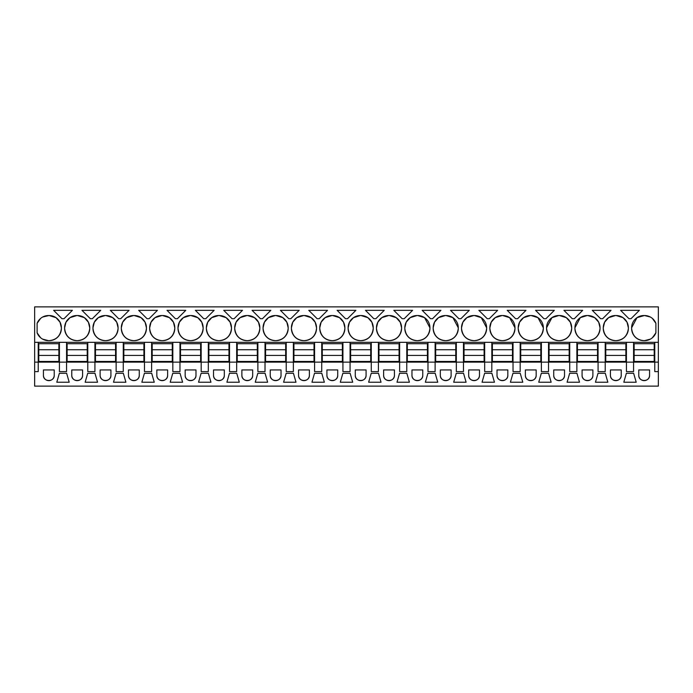 <?xml version="1.0" encoding="UTF-8"?>
<svg xmlns="http://www.w3.org/2000/svg" width="693" height="693" viewBox="0 0 693 693"><rect width="100%" height="100%" fill="white"/><g stroke="black" fill="none" stroke-linecap="round" stroke-linejoin="round"><path stroke-width="1.04" d="M34.65 342.316L34.65 386.122L658.35 386.122L658.35 371.613L654.781 371.613L654.781 362.127L633.575 362.127L633.575 342.316L633.575 362.127L605.223 362.127L605.223 342.316L605.223 362.127L38.219 362.127L38.219 342.316L34.65 342.316L34.65 306.878L658.35 306.878L658.35 371.613M34.65 362.127L38.219 362.127L38.219 371.613L34.65 371.613M59.425 342.316L66.571 342.316L66.571 371.613L59.425 371.613L59.425 342.316L38.219 342.316M633.575 362.127L633.575 371.613L626.429 371.613L626.429 342.316L598.076 342.316L598.076 362.127L598.076 342.316L66.571 342.316M626.429 371.613L626.429 342.316L658.35 342.316M42.723 316.996L49.108 315.523A12.275 12.275 0 0 1 61.382 327.806L60.048 322.236M48.545 315.523A12.275 12.275 0 0 0 37.101 323.345L37.101 332.822A12.275 12.275 0 0 0 48.545 340.644L49.108 340.644A12.275 12.275 0 0 0 61.382 328.361L61.382 327.806M629.998 318.711L628.984 318.711L620.616 310.334L639.379 310.334L631.011 318.711L629.998 318.711M348.12 327.806L348.12 328.361A12.275 12.275 0 0 0 360.395 340.644L360.958 340.644A12.275 12.275 0 0 0 373.232 328.361L373.232 327.806A12.275 12.275 0 0 0 360.958 315.523L360.395 315.523A12.275 12.275 0 0 0 348.12 327.806L349.454 322.236M376.472 327.806L376.472 328.361A12.275 12.275 0 0 0 388.747 340.644L389.301 340.644A12.275 12.275 0 0 0 401.585 328.361L401.585 327.806A12.275 12.275 0 0 0 389.301 315.523L388.747 315.523A12.275 12.275 0 0 0 376.472 327.806L377.798 322.245M291.415 327.806L291.415 328.361A12.275 12.275 0 0 0 303.699 340.644L304.253 340.644A12.275 12.275 0 0 0 316.528 328.361L316.528 327.806A12.275 12.275 0 0 0 304.253 315.523L303.699 315.523A12.275 12.275 0 0 0 291.415 327.806L292.749 322.236M308.766 310.334L327.529 310.334L319.161 318.711L317.134 318.711L308.766 310.334M319.768 327.806L319.768 328.361A12.275 12.275 0 0 0 332.042 340.644L332.605 340.644A12.275 12.275 0 0 0 344.88 328.361L344.88 327.806A12.275 12.275 0 0 0 332.605 315.523L332.042 315.523A12.275 12.275 0 0 0 319.768 327.806L321.102 322.236M374.852 310.334L384.234 310.334L375.866 318.711L373.839 318.711L365.471 310.334L374.852 310.334M433.168 327.806L433.168 328.361A12.275 12.275 0 0 0 445.443 340.644L446.006 340.644A12.275 12.275 0 0 0 458.281 328.361L458.281 327.806A12.275 12.275 0 0 0 446.006 315.523L445.443 315.523A12.275 12.275 0 0 0 433.168 327.806L434.502 322.245M403.196 310.334L412.586 310.334L404.21 318.711L402.191 318.711L393.815 310.334L403.196 310.334M461.521 327.806L461.521 328.361A12.275 12.275 0 0 0 473.795 340.644L474.35 340.644A12.275 12.275 0 0 0 486.633 328.361L486.633 327.806A12.275 12.275 0 0 0 474.35 315.523L473.795 315.523A12.275 12.275 0 0 0 461.521 327.806L462.855 322.245M489.864 327.806L489.864 328.361A12.275 12.275 0 0 0 502.148 340.644L502.702 340.644A12.275 12.275 0 0 0 514.986 328.361L514.986 327.806A12.275 12.275 0 0 0 502.702 315.523L502.148 315.523A12.275 12.275 0 0 0 489.864 327.806L491.198 322.245M469.282 310.334L460.914 318.711L458.887 318.711L450.519 310.334L469.282 310.334M404.816 327.806L404.816 328.361A12.275 12.275 0 0 0 417.099 340.644L417.654 340.644A12.275 12.275 0 0 0 429.929 328.361L429.929 327.806A12.275 12.275 0 0 0 417.654 315.523L417.099 315.523A12.275 12.275 0 0 0 404.816 327.806L406.15 322.245M422.167 310.334L440.93 310.334L432.562 318.711L430.535 318.711L422.167 310.334M487.24 318.711L478.863 310.334L497.635 310.334L489.258 318.711L487.24 318.711M280.414 310.334L299.185 310.334L290.809 318.711L288.79 318.711L280.414 310.334M346.5 318.711L345.486 318.711L337.119 310.334L355.881 310.334L347.514 318.711L346.5 318.711M121.318 327.806L121.318 328.361A12.275 12.275 0 0 0 133.593 340.644L134.156 340.644A12.275 12.275 0 0 0 146.431 328.361L146.431 327.806A12.275 12.275 0 0 0 134.156 315.523L133.593 315.523A12.275 12.275 0 0 0 121.318 327.806L122.652 322.236M149.671 327.806L149.671 328.361A12.275 12.275 0 0 0 161.945 340.644L162.5 340.644A12.275 12.275 0 0 0 174.783 328.361L174.783 327.806A12.275 12.275 0 0 0 162.5 315.523L161.945 315.523A12.275 12.275 0 0 0 149.671 327.806L151.005 322.236M110.317 310.334L129.08 310.334L120.712 318.711L118.685 318.711L110.317 310.334M70.002 317.645L76.897 315.523A12.275 12.275 0 0 0 64.622 327.806L65.956 322.228M76.897 315.523L77.451 315.523A12.275 12.275 0 0 1 89.735 327.806L88.401 322.236M64.622 327.806L64.622 328.361A12.275 12.275 0 0 0 76.897 340.644L77.451 340.644A12.275 12.275 0 0 0 89.735 328.361L89.735 327.806M100.736 310.334L92.36 318.711L90.341 318.711L81.965 310.334L100.736 310.334M98.354 317.645L105.249 315.523A12.275 12.275 0 0 0 92.966 327.806L94.309 322.236M105.249 315.523L105.804 315.523A12.275 12.275 0 0 1 118.079 327.806L116.745 322.236M92.966 327.806L92.966 328.361A12.275 12.275 0 0 0 105.249 340.644L105.804 340.644A12.275 12.275 0 0 0 118.079 328.361L118.079 327.806M149.064 318.711L147.037 318.711L138.669 310.334L157.432 310.334L149.064 318.711M206.367 327.806L206.367 328.361A12.275 12.275 0 0 0 218.65 340.644L219.205 340.644A12.275 12.275 0 0 0 231.479 328.361L231.479 327.806A12.275 12.275 0 0 0 219.205 315.523L218.65 315.523A12.275 12.275 0 0 0 206.367 327.806L207.701 322.236M177.408 318.711L175.39 318.711L167.013 310.334L185.785 310.334L177.408 318.711M240.107 317.645L246.994 315.523A12.275 12.275 0 0 0 234.719 327.806L236.053 322.236M246.994 315.523L247.557 315.523A12.275 12.275 0 0 1 259.832 327.806L258.498 322.236M234.719 327.806L234.719 328.361A12.275 12.275 0 0 0 246.994 340.644L247.557 340.644A12.275 12.275 0 0 0 259.832 328.361L259.832 327.806M263.071 327.806L263.071 328.361A12.275 12.275 0 0 0 275.346 340.644L275.901 340.644A12.275 12.275 0 0 0 288.184 328.361L288.184 327.806A12.275 12.275 0 0 0 275.901 315.523L275.346 315.523A12.275 12.275 0 0 0 263.071 327.806L264.405 322.236M233.099 318.711L232.086 318.711L223.718 310.334L242.481 310.334L234.113 318.711L233.099 318.711M178.014 327.806L178.014 328.361A12.275 12.275 0 0 0 190.298 340.644L190.852 340.644A12.275 12.275 0 0 0 203.136 328.361L203.136 327.806A12.275 12.275 0 0 0 190.852 315.523L190.298 315.523A12.275 12.275 0 0 0 178.014 327.806L179.357 322.236M214.137 310.334L205.76 318.711L203.742 318.711L195.365 310.334L214.137 310.334M260.438 318.711L252.07 310.334L270.833 310.334L262.465 318.711L260.438 318.711M546.569 327.806L546.569 328.361A12.275 12.275 0 0 0 558.844 340.644L559.407 340.644A12.275 12.275 0 0 0 571.682 328.361L571.682 327.806A12.275 12.275 0 0 0 559.407 315.523L558.844 315.523A12.275 12.275 0 0 0 546.569 327.806L551.923 317.663L558.844 315.523M517.61 318.711L515.592 318.711L507.215 310.334L525.987 310.334L517.61 318.711M580.301 317.645L587.196 315.523A12.275 12.275 0 0 0 574.921 327.806L580.275 317.663M587.196 315.523L587.751 315.523A12.275 12.275 0 0 1 600.034 327.806L598.7 322.245M574.921 327.806L574.921 328.361A12.275 12.275 0 0 0 587.196 340.644L587.751 340.644A12.275 12.275 0 0 0 600.034 328.361L600.034 327.806M603.265 327.806L603.265 328.361A12.275 12.275 0 0 0 615.549 340.644L616.103 340.644A12.275 12.275 0 0 0 628.378 328.361L628.378 327.806A12.275 12.275 0 0 0 616.103 315.523L615.549 315.523A12.275 12.275 0 0 0 603.265 327.806L604.608 322.219M573.302 318.711L572.288 318.711L563.92 310.334L582.683 310.334L574.315 318.711L573.302 318.711M518.217 327.806L518.217 328.361A12.275 12.275 0 0 0 530.5 340.644L531.055 340.644A12.275 12.275 0 0 0 543.329 328.361L543.329 327.806A12.275 12.275 0 0 0 531.055 315.523L530.5 315.523A12.275 12.275 0 0 0 518.217 327.806L519.559 322.228M535.568 310.334L554.331 310.334L545.963 318.711L543.936 318.711L535.568 310.334M602.659 318.711L600.64 318.711L592.264 310.334L611.035 310.334L602.659 318.711M63.002 318.711L61.989 318.711L53.621 310.334L72.384 310.334L64.016 318.711L63.002 318.711M637.006 317.645L644.455 315.523A12.275 12.275 0 0 1 655.899 323.345L652.416 318.459M643.892 315.523A12.275 12.275 0 0 0 631.618 327.806L631.618 328.361A12.275 12.275 0 0 0 643.892 340.644L644.455 340.644A12.275 12.275 0 0 0 655.899 332.822L655.899 323.345M598.076 362.127L598.076 371.613L605.223 371.613L605.223 362.127M569.733 342.316L569.733 371.613L576.871 371.613L576.871 342.316M541.38 342.316L541.38 371.613L548.518 371.613L548.518 342.316M513.028 342.316L513.028 371.613L520.174 371.613L520.174 342.316M484.676 342.316L484.676 371.613L491.822 371.613L491.822 342.316M456.332 342.316L456.332 371.613L463.47 371.613L463.47 342.316M427.979 342.316L427.979 371.613L435.117 371.613L435.117 342.316M399.627 342.316L399.627 371.613L406.774 371.613L406.774 342.316M371.275 342.316L371.275 371.613L378.421 371.613L378.421 342.316M342.931 342.316L342.931 371.613L350.069 371.613L350.069 342.316M314.579 342.316L314.579 371.613L321.725 371.613L321.725 342.316M286.226 342.316L286.226 371.613L293.373 371.613L293.373 342.316M257.883 342.316L257.883 371.613L265.021 371.613L265.021 342.316M229.53 342.316L229.53 371.613L236.668 371.613L236.668 342.316M201.178 342.316L201.178 371.613L208.324 371.613L208.324 342.316M172.826 342.316L172.826 371.613L179.972 371.613L179.972 342.316M144.482 342.316L144.482 371.613L151.62 371.613L151.62 342.316M116.129 342.316L116.129 371.613L123.267 371.613L123.267 342.316M87.777 342.316L87.777 371.613L94.924 371.613L94.924 342.316M43.425 375.242L43.425 369.941L54.227 369.941L54.227 375.242A5.405 5.405 0 0 1 48.822 380.639A5.405 5.405 0 0 1 43.425 375.242C43.087 382.207 54.556 382.207 54.227 375.242M629.998 382.215L623.804 382.215L626.368 373.284L633.627 373.284L636.2 382.215L629.998 382.215M342.87 373.284L340.298 382.215L352.702 382.215L350.13 373.284L342.87 373.284M374.852 382.215L368.65 382.215L371.223 373.284L378.482 373.284L381.046 382.215L374.852 382.215M337.725 369.941L326.923 369.941L326.923 375.242A5.405 5.405 0 0 0 332.328 380.639A5.405 5.405 0 0 0 337.725 375.242L337.725 369.941M265.081 373.284L267.645 382.215L255.249 382.215L257.822 373.284L265.081 373.284M213.522 375.242L213.522 369.941L224.324 369.941L224.324 375.242A5.405 5.405 0 0 1 218.927 380.639A5.405 5.405 0 0 1 213.522 375.242C213.193 382.207 224.662 382.207 224.324 375.242M172.774 373.284L180.033 373.284L182.597 382.215L170.201 382.215L172.774 373.284M156.826 375.242A5.405 5.405 0 0 0 162.223 380.639A5.405 5.405 0 0 0 167.628 375.242L167.628 369.941L156.826 369.941L156.826 375.242C156.488 382.207 167.957 382.207 167.628 375.242M128.474 375.242A5.405 5.405 0 0 0 133.879 380.639A5.405 5.405 0 0 0 139.276 375.242L139.276 369.941L128.474 369.941L128.474 375.242C128.144 382.207 139.605 382.207 139.276 375.242M71.769 375.242L71.769 369.941L82.58 369.941L82.58 375.242A5.405 5.405 0 0 1 77.174 380.639A5.405 5.405 0 0 1 71.769 375.242C71.44 382.207 82.909 382.207 82.58 375.242M91.346 373.284L94.976 373.284L97.548 382.215L85.152 382.215L87.716 373.284L91.346 373.284M100.121 369.941L100.121 375.242A5.405 5.405 0 0 0 105.527 380.639A5.405 5.405 0 0 0 110.923 375.242L110.923 369.941L100.121 369.941M144.421 373.284L141.848 382.215L154.253 382.215L151.68 373.284L144.421 373.284M123.328 373.284L125.901 382.215L113.505 382.215L116.069 373.284L123.328 373.284M201.117 373.284L208.376 373.284L210.949 382.215L198.553 382.215L201.117 373.284M195.98 369.941L185.17 369.941L185.17 375.242A5.405 5.405 0 0 0 190.575 380.639A5.405 5.405 0 0 0 195.98 375.242L195.98 369.941M239.302 382.215L226.897 382.215L229.47 373.284L236.729 373.284L239.302 382.215M573.302 373.284L576.931 373.284L579.495 382.215L567.099 382.215L569.672 373.284L573.302 373.284M605.284 373.284L607.848 382.215L595.452 382.215L598.024 373.284L605.284 373.284M241.874 375.242L241.874 369.941L252.676 369.941L252.676 375.242A5.405 5.405 0 0 1 247.271 380.639A5.405 5.405 0 0 1 241.874 375.242C241.545 382.207 253.006 382.207 252.676 375.242M59.373 373.284L56.8 382.215L69.196 382.215L66.632 373.284L59.373 373.284M411.971 369.941L411.971 375.242A5.405 5.405 0 0 0 417.377 380.639A5.405 5.405 0 0 0 422.773 375.242L422.773 369.941L411.971 369.941M456.271 373.284L463.53 373.284L466.103 382.215L453.698 382.215L456.271 373.284M497.02 375.242L497.02 369.941L507.83 369.941L507.83 375.242A5.405 5.405 0 0 1 502.425 380.639A5.405 5.405 0 0 1 497.02 375.242C496.69 382.207 508.16 382.207 507.83 375.242M270.227 375.242A5.405 5.405 0 0 0 275.623 380.639A5.405 5.405 0 0 0 281.029 375.242L281.029 369.941L270.227 369.941L270.227 375.242C269.889 382.207 281.358 382.207 281.029 375.242M314.518 373.284L311.954 382.215L324.35 382.215L321.777 373.284L314.518 373.284M522.799 382.215L510.403 382.215L512.967 373.284L520.226 373.284L522.799 382.215M451.126 369.941L440.324 369.941L440.324 375.242A5.405 5.405 0 0 0 445.729 380.639A5.405 5.405 0 0 0 451.126 375.242L451.126 369.941M494.447 382.215L482.051 382.215L484.624 373.284L491.883 373.284L494.447 382.215M383.619 369.941L383.619 375.242A5.405 5.405 0 0 0 389.024 380.639A5.405 5.405 0 0 0 394.43 375.242L394.43 369.941L383.619 369.941M309.381 369.941L298.57 369.941L298.57 375.242A5.405 5.405 0 0 0 303.976 380.639A5.405 5.405 0 0 0 309.381 375.242L309.381 369.941M289.804 382.215L283.602 382.215L286.174 373.284L293.434 373.284L295.998 382.215L289.804 382.215M355.275 369.941L355.275 375.242A5.405 5.405 0 0 0 360.672 380.639A5.405 5.405 0 0 0 366.077 375.242L366.077 369.941L355.275 369.941M399.566 373.284L397.002 382.215L409.398 382.215L406.826 373.284L399.566 373.284M582.077 375.242L582.077 369.941L592.879 369.941L592.879 375.242A5.405 5.405 0 0 1 587.473 380.639A5.405 5.405 0 0 1 582.077 375.242C581.739 382.207 593.208 382.207 592.879 375.242M621.231 369.941L610.42 369.941L610.42 375.242A5.405 5.405 0 0 0 615.826 380.639A5.405 5.405 0 0 0 621.231 375.242L621.231 369.941M525.372 369.941L525.372 375.242A5.405 5.405 0 0 0 530.777 380.639A5.405 5.405 0 0 0 536.174 375.242L536.174 369.941L525.372 369.941M541.32 373.284L538.747 382.215L551.152 382.215L548.579 373.284L541.32 373.284M553.724 369.941L553.724 375.242A5.405 5.405 0 0 0 559.121 380.639A5.405 5.405 0 0 0 564.526 375.242L564.526 369.941L553.724 369.941M468.676 375.242A5.405 5.405 0 0 0 474.073 380.639A5.405 5.405 0 0 0 479.478 375.242L479.478 369.941L468.676 369.941L468.676 375.242C468.338 382.207 479.807 382.207 479.478 375.242M638.773 375.242L638.773 369.941L649.575 369.941L649.575 375.242A5.405 5.405 0 0 1 644.178 380.639A5.405 5.405 0 0 1 638.773 375.242C638.444 382.207 649.913 382.207 649.575 375.242M437.751 382.215L425.355 382.215L427.919 373.284L435.178 373.284L437.751 382.215M654.781 342.316L654.781 362.127L658.35 362.127M654.781 371.613L654.781 362.127M60.022 322.184L56.029 317.671M55.994 317.645L49.108 315.523M61.382 328.361C60.508 335.871 56.419 339.96 49.108 340.644M37.101 332.822L40.584 337.708M42.723 339.172L48.545 340.644M37.101 323.345L40.584 318.459M373.232 328.361C372.358 335.871 368.269 339.96 360.958 340.644M348.12 328.361C348.986 335.871 353.084 339.96 360.395 340.644M349.48 322.184L353.465 317.671M353.508 317.645L360.395 315.523M373.232 327.806L371.89 322.228M371.872 322.193L367.879 317.663M367.844 317.645L360.958 315.523M401.585 328.361C400.71 335.871 396.621 339.96 389.301 340.644M376.472 328.361C377.339 335.871 381.427 339.96 388.747 340.644M377.832 322.184L381.817 317.671M381.86 317.637L388.747 315.523M401.585 327.806L400.242 322.228M400.225 322.202L396.231 317.663M396.197 317.645L389.301 315.523M316.528 327.806L315.194 322.228M315.176 322.193L311.183 317.663M311.148 317.645L304.253 315.523M316.528 328.361C315.661 335.871 311.573 339.96 304.253 340.644M291.415 328.361C292.29 335.871 296.379 339.96 303.699 340.644M292.784 322.184L296.769 317.671M296.812 317.645L303.699 315.523M319.768 328.361C320.642 335.871 324.731 339.96 332.042 340.644M321.128 322.184L325.121 317.671M325.156 317.645L332.042 315.523M344.88 327.806L343.537 322.228M343.529 322.193L339.527 317.663M339.492 317.645L332.605 315.523M344.88 328.361C344.014 335.871 339.916 339.96 332.605 340.644M458.281 327.806L452.927 317.663M452.893 317.645L446.006 315.523M458.281 328.361C457.415 335.871 453.317 339.96 446.006 340.644M433.168 328.361C434.035 335.871 438.132 339.96 445.443 340.644M434.528 322.184L438.513 317.671M438.556 317.637L445.443 315.523M461.521 328.361C462.387 335.871 466.484 339.96 473.795 340.644M462.881 322.184L466.865 317.671M466.909 317.637L473.795 315.523M486.633 327.806L481.28 317.663M481.245 317.645L474.35 315.523M486.633 328.361C485.758 335.871 481.67 339.96 474.35 340.644M514.986 328.361C514.111 335.871 510.022 339.96 502.702 340.644M489.864 328.361C490.739 335.871 494.828 339.96 502.148 340.644M491.233 322.184L495.218 317.671M495.261 317.637L502.148 315.523M514.986 327.806L509.624 317.663L502.702 315.523M429.929 327.806L424.575 317.663M424.549 317.645L417.654 315.523M429.929 328.361C429.062 335.871 424.974 339.96 417.654 340.644M404.816 328.361C405.691 335.871 409.78 339.96 417.099 340.644M406.185 322.184L410.169 317.671M410.213 317.637L417.099 315.523M146.431 327.806L145.097 322.236M145.071 322.184L141.077 317.671M141.043 317.645L134.156 315.523M146.431 328.361C145.565 335.871 141.467 339.96 134.156 340.644M121.318 328.361C122.185 335.871 126.282 339.96 133.593 340.644M122.678 322.193L126.672 317.671L133.593 315.523M174.783 327.806L173.449 322.236M173.423 322.184L169.43 317.671M169.395 317.645L162.5 315.523M174.783 328.361C173.908 335.871 169.82 339.96 162.5 340.644M149.671 328.361C150.537 335.871 154.634 339.96 161.945 340.644M151.031 322.193L155.015 317.671M155.059 317.645L161.945 315.523M65.974 322.193L69.967 317.663M88.366 322.184L84.381 317.671M84.338 317.645L77.451 315.523M89.735 328.361C88.86 335.871 84.771 339.96 77.451 340.644M64.622 328.361C65.488 335.871 69.577 339.96 76.897 340.644M94.326 322.193L98.319 317.671M116.719 322.184L112.734 317.671M112.69 317.645L105.804 315.523M118.079 328.361C117.212 335.871 113.124 339.96 105.804 340.644M92.966 328.361C93.841 335.871 97.93 339.96 105.249 340.644M231.479 328.361C230.613 335.871 226.516 339.96 219.205 340.644M206.367 328.361C207.242 335.871 211.33 339.96 218.65 340.644M207.727 322.184L211.72 317.671M211.755 317.645L218.65 315.523M231.479 327.806L230.145 322.236M230.119 322.184L226.135 317.671M226.091 317.645L219.205 315.523M236.079 322.184L240.073 317.671M258.472 322.193L254.478 317.671L247.557 315.523M259.832 328.361C258.965 335.871 254.868 339.96 247.557 340.644M234.719 328.361C235.585 335.871 239.683 339.96 246.994 340.644M263.071 328.361C263.938 335.871 268.026 339.96 275.346 340.644M264.431 322.184L268.416 317.671M268.46 317.645L275.346 315.523M288.184 327.806L286.841 322.228M286.824 322.193L282.831 317.671M282.796 317.645L275.901 315.523M288.184 328.361C287.309 335.871 283.22 339.96 275.901 340.644M203.136 328.361C202.261 335.871 198.172 339.96 190.852 340.644M178.014 328.361C178.889 335.871 182.978 339.96 190.298 340.644M179.374 322.184L183.368 317.671M183.411 317.645L190.298 315.523M203.136 327.806L201.793 322.236M201.776 322.184L197.782 317.671L190.852 315.523M571.682 327.806L570.339 322.228M570.322 322.193L566.32 317.663L559.407 315.523M571.682 328.361C570.815 335.871 566.718 339.96 559.407 340.644M546.569 328.361C547.435 335.871 551.533 339.96 558.844 340.644M598.665 322.176L594.681 317.671M594.637 317.637L587.751 315.523M600.034 328.361C599.159 335.871 595.07 339.96 587.751 340.644M574.921 328.361C575.788 335.871 579.876 339.96 587.196 340.644M603.265 328.361C604.14 335.871 608.229 339.96 615.549 340.644M604.625 322.202L608.619 317.663M608.653 317.645L615.549 315.523M628.378 327.806L627.044 322.236M627.018 322.184L623.033 317.671M622.99 317.645L616.103 315.523M628.378 328.361C627.511 335.871 623.423 339.96 616.103 340.644M543.329 327.806L537.976 317.663M537.95 317.645L531.055 315.523M543.329 328.361C542.463 335.871 538.366 339.96 531.055 340.644M518.217 328.361C519.092 335.871 523.18 339.96 530.5 340.644M519.577 322.193L523.579 317.663M523.596 317.645L530.5 315.523M650.277 316.996L644.455 315.523M655.899 332.822L652.416 337.708M650.277 339.172L644.455 340.644M631.618 328.361C632.492 335.871 636.581 339.96 643.892 340.644M631.618 327.806L636.971 317.663M326.923 375.242C326.594 382.207 338.063 382.207 337.725 375.242M100.121 375.242C99.792 382.207 111.261 382.207 110.923 375.242M185.17 375.242C184.84 382.207 196.31 382.207 195.98 375.242M411.971 375.242C411.642 382.207 423.111 382.207 422.773 375.242M440.324 375.242C439.994 382.207 451.455 382.207 451.126 375.242M383.619 375.242C383.29 382.207 394.759 382.207 394.43 375.242M298.57 375.242C298.241 382.207 309.71 382.207 309.381 375.242M355.275 375.242C354.937 382.207 366.406 382.207 366.077 375.242M610.42 375.242C610.091 382.207 621.56 382.207 621.231 375.242M525.372 375.242C525.043 382.207 536.512 382.207 536.174 375.242M553.724 375.242C553.395 382.207 564.856 382.207 564.526 375.242M38.782 349.731L58.87 349.731L58.87 343.711L38.782 343.711L38.782 361.46L58.87 361.46L58.87 355.431L38.782 355.431M58.87 349.731L58.87 355.431M67.126 349.731L87.223 349.731L87.223 343.711L67.126 343.711L67.126 361.46L87.223 361.46L87.223 355.431L67.126 355.431M87.223 349.731L87.223 355.431M95.478 349.731L115.566 349.731L115.566 343.711L95.478 343.711L95.478 361.46L115.566 361.46L115.566 355.431L95.478 355.431M115.566 349.731L115.566 355.431M123.83 349.731L143.919 349.731L143.919 343.711L123.83 343.711L123.83 361.46L143.919 361.46L143.919 355.431L123.83 355.431M143.919 349.731L143.919 355.431M152.183 349.731L172.271 349.731L172.271 343.711L152.183 343.711L152.183 361.46L172.271 361.46L172.271 355.431L152.183 355.431M172.271 349.731L172.271 355.431M180.526 349.731L200.623 349.731L200.623 343.711L180.526 343.711L180.526 361.46L200.623 361.46L200.623 355.431L180.526 355.431M200.623 349.731L200.623 355.431M208.879 349.731L228.967 349.731L228.967 343.711L208.879 343.711L208.879 361.46L228.967 361.46L228.967 355.431L208.879 355.431M228.967 349.731L228.967 355.431M237.231 349.731L257.32 349.731L257.32 343.711L237.231 343.711L237.231 361.46L257.32 361.46L257.32 355.431L237.231 355.431M257.32 349.731L257.32 355.431M265.584 349.731L285.672 349.731L285.672 343.711L265.584 343.711L265.584 361.46L285.672 361.46L285.672 355.431L265.584 355.431M285.672 349.731L285.672 355.431M293.927 349.731L314.024 349.731L314.024 343.711L293.927 343.711L293.927 361.46L314.024 361.46L314.024 355.431L293.927 355.431M314.024 349.731L314.024 355.431M322.28 349.731L342.368 349.731L342.368 343.711L322.28 343.711L322.28 361.46L342.368 361.46L342.368 355.431L322.28 355.431M342.368 349.731L342.368 355.431M350.632 349.731L370.72 349.731L370.72 343.711L350.632 343.711L350.632 361.46L370.72 361.46L370.72 355.431L350.632 355.431M370.72 349.731L370.72 355.431M378.976 349.731L399.073 349.731L399.073 343.711L378.976 343.711L378.976 361.46L399.073 361.46L399.073 355.431L378.976 355.431M399.073 349.731L399.073 355.431M407.328 349.731L427.416 349.731L427.416 343.711L407.328 343.711L407.328 361.46L427.416 361.46L427.416 355.431L407.328 355.431M427.416 349.731L427.416 355.431M435.68 349.731L455.769 349.731L455.769 343.711L435.68 343.711L435.68 361.46L455.769 361.46L455.769 355.431L435.68 355.431M455.769 349.731L455.769 355.431M464.033 349.731L484.121 349.731L484.121 343.711L464.033 343.711L464.033 361.46L484.121 361.46L484.121 355.431L464.033 355.431M484.121 349.731L484.121 355.431M492.376 349.731L512.473 349.731L512.473 343.711L492.376 343.711L492.376 361.46L512.473 361.46L512.473 355.431L492.376 355.431M512.473 349.731L512.473 355.431M520.729 349.731L540.817 349.731L540.817 343.711L520.729 343.711L520.729 361.46L540.817 361.46L540.817 355.431L520.729 355.431M540.817 349.731L540.817 355.431M549.081 349.731L569.17 349.731L569.17 343.711L549.081 343.711L549.081 361.46L569.17 361.46L569.17 355.431L549.081 355.431M569.17 349.731L569.17 355.431M577.434 349.731L597.522 349.731L597.522 343.711L577.434 343.711L577.434 361.46L597.522 361.46L597.522 355.431L577.434 355.431M597.522 349.731L597.522 355.431M605.777 349.731L625.874 349.731L625.874 343.711L605.777 343.711L605.777 361.46L625.874 361.46L625.874 355.431L605.777 355.431M625.874 349.731L625.874 355.431M634.13 349.731L654.218 349.731L654.218 343.711L634.13 343.711L634.13 361.46L654.218 361.46L654.218 355.431L634.13 355.431M654.218 349.731L654.218 355.431"/></g></svg>
